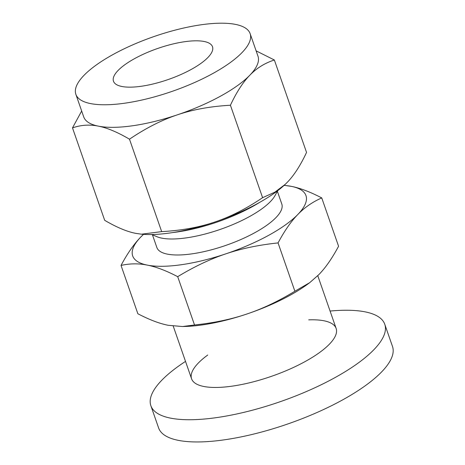 <?xml version="1.0" encoding="UTF-8"?>
<svg xmlns="http://www.w3.org/2000/svg" width="465" height="465" viewBox="0 0 465 465"><rect width="100%" height="100%" fill="white"/><g stroke="black" fill="none" stroke-linecap="round" stroke-linejoin="round"><path stroke-width="0.7" d="M308.719 319.856A76.539 23.948 160.8 0 1 336.137 328.453A76.539 23.948 160.8 0 1 329.36 344.228A76.539 23.948 160.8 0 1 251.536 382.288A76.539 23.948 160.8 0 1 191.574 378.795A76.539 23.948 160.8 0 1 207.727 355.027M185.518 361.398A123.835 38.74 -19.2 0 0 161.843 380.184A123.835 38.74 -19.2 0 0 150.869 405.718A123.835 38.74 -19.2 0 0 247.88 411.374A123.835 38.74 -19.2 0 0 373.79 349.79A123.835 38.74 -19.2 0 0 384.764 324.262A123.835 38.74 -19.2 0 0 330.08 311.056M150.869 405.718L158.606 427.934A123.835 38.74 -19.2 0 0 255.616 433.589A123.835 38.74 -19.2 0 0 381.527 372.012A123.835 38.74 -19.2 0 0 392.501 346.477L384.764 324.262M72.499 127.892L104.689 220.323C116.616 227.321 126.974 231.669 135.757 233.366L141.465 234.186L161.675 231.622C181.466 230.53 199.142 227.339 214.714 222.043C230.32 216.853 246.281 208.727 262.603 197.677L230.419 105.247C210.628 106.34 192.946 109.531 177.38 114.826C161.774 120.017 145.807 128.142 129.485 139.192C117.558 132.194 107.2 127.846 98.417 126.149C89.6 124.353 80.957 124.934 72.499 127.892L81.671 111.013M161.675 231.622L129.485 139.192M256.128 50.865L274.356 59.997C264.759 63.112 256.581 68.186 249.815 75.231C243.009 82.166 236.54 92.169 230.419 105.247M262.603 197.677L274.85 192.185L285.243 184.326L287.149 182.443C293.956 175.508 300.419 165.499 306.545 152.427L274.356 59.997M285.208 184.361A92.268 28.865 160.8 0 1 285.167 184.396A92.268 28.865 160.8 0 1 214.714 222.043A92.268 28.865 160.8 0 1 142.04 234.238L141.465 234.186M75.859 94.325L83.717 116.895A92.268 28.865 -19.2 0 0 98.417 126.149A92.268 28.865 -19.2 0 0 177.38 114.826A92.268 28.865 -19.2 0 0 220.207 96.342A92.268 28.865 -19.2 0 0 249.815 75.231A92.268 28.865 -19.2 0 0 257.988 56.207L250.129 33.637A92.268 28.865 160.8 0 1 212.348 73.772A92.268 28.865 160.8 0 1 75.859 94.325A92.268 28.865 160.8 0 1 153.502 36.723A92.268 28.865 160.8 0 1 250.129 33.637M259.854 202.269A78.637 24.599 160.8 0 1 251.92 206.896A78.637 24.599 160.8 0 1 172.986 232.523M134.955 58.421A52.423 16.403 160.8 0 1 212.499 46.738A52.423 16.403 160.8 0 1 168.388 79.469A52.423 16.403 160.8 0 1 113.483 81.224A52.423 16.403 160.8 0 1 134.955 58.421M277.733 190.667L274.984 195.649A66.146 20.693 160.8 0 1 249.141 216.771A66.146 20.693 160.8 0 1 157.013 236.732L151.764 234.534M277.378 191.313L281.796 203.99A66.146 20.693 160.8 0 1 254.71 232.762A66.146 20.693 160.8 0 1 156.856 247.496L152.439 234.819M143.534 234.354A91.745 28.702 -19.2 0 0 140.814 236.999A91.745 28.702 -19.2 0 0 147.3 265.114A91.745 28.702 -19.2 0 0 225.81 253.855A91.745 28.702 -19.2 0 0 297.832 214.481A91.745 28.702 -19.2 0 0 291.346 186.366A91.745 28.702 -19.2 0 0 284.069 185.413M284.156 185.337L291.346 186.366C300.082 188.063 310.219 191.911 321.745 197.921C312.538 201.973 304.569 207.495 297.832 214.481C291.073 221.392 284.481 230.867 278.058 242.916C258.709 244.956 241.294 248.601 225.81 253.855C210.296 259.028 194.26 266.631 177.7 276.669C166.174 270.659 156.037 266.805 147.3 265.114C138.535 263.335 129.782 263.44 121.034 265.434C127.457 253.384 134.054 243.904 140.814 236.999L143.511 234.354M121.034 265.434L137.861 313.747C149.393 319.757 159.524 323.611 168.26 325.302L182.559 326.529L194.527 324.989C213.871 322.948 231.285 319.304 246.77 314.044C262.283 308.876 278.32 301.274 294.88 291.235L309.713 282.656L318.792 274.675C325.558 267.764 332.15 258.29 338.572 246.241L321.745 197.921M177.7 276.669L194.527 324.989M278.058 242.916L294.88 291.235M309.713 282.656L308.283 283.72A91.745 28.702 160.8 0 1 246.77 314.044A91.745 28.702 160.8 0 1 185.622 326.436L182.559 326.529M336.137 328.453L317.775 275.71M191.574 378.795L173.224 326.099"/></g></svg>
